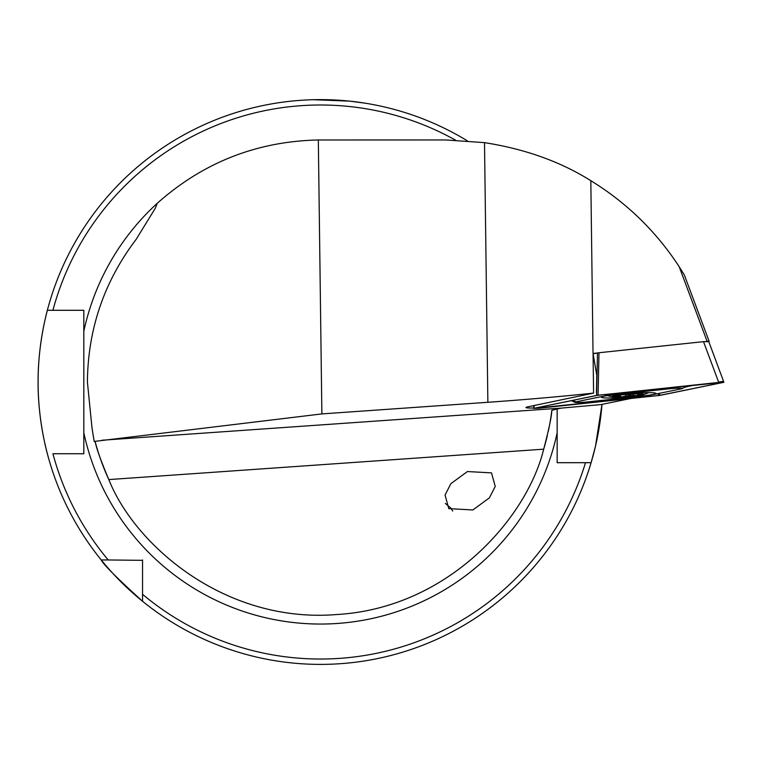 <?xml version="1.0" encoding="UTF-8"?>
<svg xmlns="http://www.w3.org/2000/svg" width="762" height="762" viewBox="0 0 762 762"><rect width="100%" height="100%" fill="white"/><g stroke="black" fill="none" stroke-linecap="round" stroke-linejoin="round"><path stroke-width="1.14" d="M445.332 503.406L450.771 507.997L452.685 511.054M445.056 495.052L450.856 483.68L467.42 471.545L491.5 472.878L495.243 486.451L489.433 497.824L472.869 509.959L448.789 508.625L445.056 495.052M313.325 99.717L349.567 101.127L364.446 103.07M592.131 459.162A282.388 282.388 0 0 1 591.102 462.696L595.493 446.161L601.99 404.384A282.388 282.388 0 0 1 592.455 458.019M557.155 408.499L557.155 462.696L591.102 462.696A282.388 282.388 0 0 1 38.1 382.019C37.795 343.491 47.568 309.496 47.358 310.296A282.388 282.388 0 0 1 467.297 140.789M47.358 453.733C47.577 454.6 37.786 420.462 38.1 382.019A282.388 282.388 0 0 1 47.358 310.296L83.82 310.296L83.82 453.733L52.921 453.733A277.006 277.006 0 0 0 108.194 559.965L142.542 560.337M591.102 462.696L585.492 462.696A277.006 277.006 0 0 1 142.542 594.312L142.542 601.285C117.1 578.234 103.327 564.461 101.222 559.965L108.194 559.965M92.021 428.149L87.401 382.019C87.916 329.108 104.156 281.569 136.122 239.411L155.238 208.35L157.277 203.273C203.197 162.43 256.88 141.332 318.325 139.979L321.878 413.909L94.202 441.436L92.021 428.149M101.918 440.236L561.175 408.118L551.85 410.251C551.64 416.366 548.916 429.349 543.687 449.17C527.133 517.465 449.008 608.009 336.747 614.534C224.676 623.697 134.703 544.906 108.814 479.584C100.889 460.715 96.383 448.247 95.307 442.17L94.202 441.436M561.175 408.118L600.913 404.603L630.869 398.469M533.543 408.013A17.85 1.248 -4 0 1 525.951 407.518A17.85 1.248 -4 0 1 527.952 406.813L593.588 393.097C560.461 396.602 525.218 399.669 487.871 402.288L321.878 413.909M551.85 410.251A233.086 233.086 0 0 1 548.297 431.302A233.086 233.086 0 0 0 551.85 410.251M547.354 435.493A233.086 233.086 0 0 1 543.687 449.17A233.086 233.086 0 0 0 547.354 435.493M108.814 479.584A233.086 233.086 0 0 1 95.307 442.17A233.086 233.086 0 0 0 108.814 479.584L543.687 449.17M142.542 594.312L142.542 559.965M38.1 382.019A282.388 282.388 0 0 1 47.358 310.296L52.921 310.296A277.006 277.006 0 0 1 455.495 140.132M278.949 102.699L275.663 103.203M679.199 266.729L684.305 274.901L709.155 341.338L707.117 341.338L679.199 266.729C656.177 231.438 626.716 202.768 590.826 180.689L593.036 353.454L596.798 375.304L596.427 392.792M709.155 341.338L708.641 341.443M593.074 353.454L597.275 353.006M706.126 341.443L707.117 341.338M590.826 180.689C560.47 161.649 525.028 148.961 484.499 142.646L445.999 139.97L318.325 139.979M636.689 395.678A15.011 1.048 176 0 1 629.822 396.345A15.011 1.048 176 0 1 622.64 396.783L629.26 395.364L637.299 395.611L637.918 394.983L637.403 393.964M640.166 393.925L642.842 394.268A15.011 1.048 176 0 1 637.299 395.611L637.918 394.983C636.861 394.316 637.851 394.087 640.89 394.278L642.842 394.268A15.011 1.048 176 0 0 641.699 394.059A15.011 1.048 176 0 0 633.784 394.059A15.011 1.048 176 0 0 619.211 395.192L618.611 395.268A15.011 1.048 176 0 0 614.191 395.983A15.011 1.048 176 0 0 613.058 396.564L613.191 396.631A15.011 1.048 176 0 0 621.649 396.821L622.64 396.783M643.947 394.183A16.135 1.124 176 0 0 625.993 394.449A16.135 1.124 176 0 0 612 396.688A16.135 1.124 176 0 0 612.467 396.812A16.135 1.124 176 0 0 628.05 396.554A16.135 1.124 176 0 0 643.528 394.64A16.135 1.124 176 0 0 643.947 394.183M615.667 395.716L615.706 396.259L613.191 396.631L614.982 395.907M615.706 396.259L620.278 396.478M620.306 395.068L620.316 396.364L621.649 396.821M604.495 396.135A27.346 1.905 176 0 0 601.437 397.24A27.346 1.905 176 0 0 622.306 397.631A27.346 1.905 176 0 0 652.92 394.526A27.346 1.905 176 0 0 655.987 393.421A27.346 1.905 176 0 0 635.108 393.03A27.346 1.905 176 0 0 604.495 396.135M647.071 395.602A8.963 0.629 176 0 0 650.872 395.068L681.638 388.772A8.963 0.629 176 0 0 682.581 388.496A8.963 0.629 176 0 0 678.771 388.172A8.963 0.629 176 0 0 669.56 388.772L610.343 395.059A8.963 0.629 176 0 0 606.542 395.592L575.777 401.888A8.963 0.629 176 0 0 574.843 402.317A8.963 0.629 176 0 0 587.854 401.888L647.071 395.602M534.467 405.47L533.524 408.394L538.753 408.251L659.33 395.449L723.9 382.267L598.084 395.211L533.524 408.394M723.462 382.191C724.052 381.267 722.452 381.267 718.661 382.191L703.497 341.652L598.989 352.749L598.084 395.002L596.579 395.211L597.484 352.968L593.103 353.863M708.736 341.49L723.9 382.267M597.484 352.968L598.989 352.749M703.497 341.652L708.298 341.652M660.692 395.24L723.338 382.419L718.747 382.419L596.732 395.421L533.724 408.356L659.254 395.44L660.692 395.24L657.949 393.621M693.039 385.143L684.086 387.487M83.82 331.27A242.049 242.049 0 0 1 157.277 203.273M557.155 432.759A242.049 242.049 0 0 1 83.82 432.759M484.499 142.646L487.871 402.288M593.074 353.701L593.588 393.097M625.583 394.564L625.688 396.145M633.165 394.087L633.27 395.554M538.001 407.441L538.667 408.251M657.768 393.659L659.254 395.44M573.034 400.269L575.777 401.888M604.733 394.526L606.542 395.592M609.476 394.021L610.343 395.059M668.703 387.734L669.56 388.772M690.61 386.153A6.277 5.544 78.4 0 0 689.162 385.553M607.285 395.64A62.751 62.751 0 0 0 612.467 396.812M643.528 394.64A62.751 62.751 0 0 0 648.767 392.64M574.843 402.317L571.329 400.622M682.581 388.496L686.562 385.829M534.038 405.565L533.543 407.899"/></g></svg>
